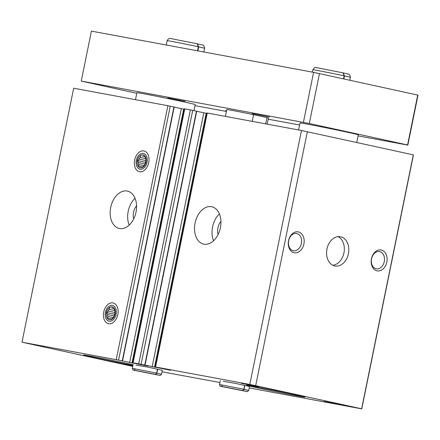 <?xml version="1.0" encoding="UTF-8"?>
<svg xmlns="http://www.w3.org/2000/svg" width="440" height="440" viewBox="0 0 440 440"><rect width="100%" height="100%" fill="white"/><g stroke="black" fill="none" stroke-linecap="round" stroke-linejoin="round"><path stroke-width="0.66" d="M195.074 223.086A19.124 12.87 102.3 0 1 211.811 206.751A19.124 12.87 102.3 0 1 220.303 228.179A19.124 12.87 102.3 0 1 203.654 244.118A19.124 12.87 102.3 0 1 195.074 223.086M132.759 366.382L22 342.199L116.215 359.678L148.022 366.086L132.649 362.742L138.71 363.853L170.517 370.26L155.584 366.982L249.799 384.466L301.472 130.488L413.441 154.897L361.768 408.875L249.2 387.937M155.149 366.916L206.822 112.937L301.472 130.488M132.649 362.742L184.322 108.763L190.382 109.874L196.691 111.221L145.019 365.2M110.71 207.433A19.124 12.87 102.3 0 1 127.441 191.097A19.124 12.87 102.3 0 1 135.933 212.526A19.124 12.87 102.3 0 1 119.284 228.465A19.124 12.87 102.3 0 1 110.71 207.433M117.794 314.606A10.626 7.15 -77.7 0 0 118.058 310.382A10.626 7.15 -77.7 0 0 108.229 304.2A10.626 7.15 -77.7 0 0 104.665 320.518A10.626 7.15 -77.7 0 0 116.177 319A10.626 7.15 -77.7 0 0 117.794 314.606M148.715 162.635A10.626 7.15 -77.7 0 0 148.979 158.411A10.626 7.15 -77.7 0 0 139.15 152.229A10.626 7.15 -77.7 0 0 135.586 168.548A10.626 7.15 -77.7 0 0 147.097 167.03A10.626 7.15 -77.7 0 0 148.715 162.635M22 342.199L73.672 88.22L167.888 105.705L174.196 107.047L122.524 361.026M334.725 265.942A14.872 11 -79.5 0 1 326.909 249.189A14.872 11 -79.5 0 1 340.401 236.742A14.872 11 -79.5 0 1 348.502 253.374A14.872 11 -79.5 0 1 334.978 265.991A14.872 11 -79.5 0 1 334.725 265.942M288.552 240.636A10.626 7.854 -79.5 0 1 301.906 234.135A10.626 7.854 -79.5 0 1 298.238 252.164A10.626 7.854 -79.5 0 1 288.552 240.636M377.031 270.831A10.626 7.854 -79.5 0 1 373.555 253.765A10.626 7.854 -79.5 0 1 386.854 256.669A10.626 7.854 -79.5 0 1 377.031 270.831M249.799 384.466L255.684 385.66L307.357 131.681M255.684 385.66L361.631 408.793L413.303 154.814M219.951 382.509L162.008 371.811M136.054 365.112L147.785 367.12L162.311 370.315L161.507 374.27L156.882 373.153L155.546 374.418L159.478 375.337M223.234 381.288L234.966 383.295L249.497 386.491L248.688 390.445L244.063 389.329L242.726 390.594L246.659 391.512M132.82 366.086L123.948 364.106L132.886 365.761M241.274 383.345L258.714 386.76L241.274 383.345M324.187 401.451L341.627 404.866L324.187 401.451M256.119 387.552A29.744 0.468 11.5 0 1 246.653 385.275A29.744 0.468 11.5 0 1 275.897 390.748A29.744 0.468 11.5 0 1 304.953 397.139A29.744 0.468 11.5 0 1 287.507 394.026A29.744 0.468 11.5 0 1 256.119 387.552M132.957 365.409A29.744 0.468 11.5 0 1 93.005 357.291A29.744 0.468 11.5 0 1 83.54 355.014A29.744 0.468 11.5 0 1 101.442 358.215A29.744 0.468 11.5 0 1 133.089 364.749M174.185 107.102L184.222 109.236M196.68 111.276L206.723 113.41M129.184 225.104A19.124 12.87 102.3 0 1 128.211 211.255A19.124 12.87 102.3 0 1 135.042 198.281M133.678 218.955A11.05 7.436 102.3 0 1 133.557 212.245A11.05 7.436 102.3 0 1 136.565 205.744M213.554 240.757A19.124 12.87 102.3 0 1 212.581 226.908A19.124 12.87 102.3 0 1 219.412 213.934M218.048 234.608A11.05 7.436 102.3 0 1 217.927 227.898A11.05 7.436 102.3 0 1 220.935 221.397M376.178 268.802A8.784 6.496 -79.5 0 1 371.564 258.907A8.784 6.496 -79.5 0 1 379.533 251.559A8.784 6.496 -79.5 0 1 384.318 261.377A8.784 6.496 -79.5 0 1 376.327 268.829A8.784 6.496 -79.5 0 1 376.178 268.802M288.668 240.702A8.784 6.496 -79.5 0 1 296.615 233.453A8.784 6.496 -79.5 0 1 301.4 243.271A8.784 6.496 -79.5 0 1 293.409 250.723A8.784 6.496 -79.5 0 1 288.668 240.702M338.091 236.649A14.872 11 -79.5 0 1 344.003 252.538A14.872 11 -79.5 0 1 332.783 265.254M136.785 93.308L81.252 81.087L91.416 31.125L313.588 72.347L418 95.15L407.836 145.112L358.105 135.883M81.252 81.087L309.309 123.503L319.473 73.541M309.309 123.503L407.577 144.964L417.742 94.996M299.602 125.032L268.191 119.202M226.402 111.447L194.992 105.622M303.424 122.309L313.588 72.347M167.69 97.933L185.13 101.349L167.69 97.933M226.545 110.764L225.731 110.528L226.567 110.633M225.401 116.375L226.793 109.533A21.247 0.336 11.5 0 1 253.578 114.653L266.959 117.579A21.247 0.336 11.5 0 1 268.433 118.003L267.19 124.124M135.487 99.693L136.906 92.708A29.744 0.468 11.5 0 1 166.149 98.181A29.744 0.468 11.5 0 1 195.206 104.566L193.974 110.622M252.06 113.586L269.5 117.007L252.06 113.586M298.601 129.954L300.02 122.969A29.744 0.468 11.5 0 1 329.263 128.442A29.744 0.468 11.5 0 1 358.32 134.833L356.763 142.472M252.214 121.347L253.578 114.653M265.689 123.849L266.959 117.579M197.868 50.875L198.682 46.871A19.124 0.303 11.5 0 1 204.595 48.296C204.21 46.002 203.478 44.897 202.406 44.996L197.379 43.819L198.682 46.871M197.527 50.815L198.341 46.794L197.175 43.775L170.429 38.489C169.477 37.983 168.371 38.709 167.118 40.673A19.124 0.303 11.5 0 1 178.233 42.653A19.124 0.303 11.5 0 1 198.341 46.794M343.877 78.87L344.471 75.939A19.124 0.303 11.5 0 1 350.383 77.363C349.998 75.064 349.267 73.964 348.189 74.063L343.167 72.886L344.471 75.939M343.536 78.793L344.13 75.862L342.964 72.842L316.217 67.556C315.266 67.05 314.16 67.777 312.906 69.74A19.124 0.303 11.5 0 1 324.022 71.72A19.124 0.303 11.5 0 1 344.13 75.862M136.34 160.341A8.074 5.434 102.3 0 1 137.572 157.003A8.074 5.434 102.3 0 1 146.316 155.848A8.074 5.434 102.3 0 1 143.611 168.251A8.074 5.434 102.3 0 1 136.142 163.554A8.074 5.434 102.3 0 1 136.34 160.341M137.324 160.523A6.589 4.433 102.3 0 1 145.002 156.145A6.589 4.433 102.3 0 1 142.725 167.327A6.589 4.433 102.3 0 1 137.324 160.523M145.019 156.646L142.511 156.057A5.462 3.674 102.3 0 1 143.319 156.101A5.462 3.674 102.3 0 1 143.93 156.321L144.964 156.503L145.585 158.406A5.462 3.674 102.3 0 1 145.926 160.353L145.943 162.129L145.228 163.785A5.462 3.674 102.3 0 1 144.149 165.468L142.83 166.991L141.796 166.81A5.462 3.674 102.3 0 1 140.987 166.766A5.462 3.674 102.3 0 1 140.376 166.546L138.738 166.232L138.721 164.461A5.462 3.674 102.3 0 1 138.38 162.514L145.134 163.988M140.871 155.744L140.157 157.399L145.651 158.598M145.965 161.161L145.266 162.25L137.758 160.611L139.079 159.082A5.462 3.674 102.3 0 1 140.157 157.399M137.758 160.611L138.38 162.514M145.965 161.496A5.462 3.674 -77.7 0 0 145.745 162.338A5.462 3.674 -77.7 0 0 145.656 162.871M139.079 159.082L145.943 160.584M142.511 156.057L145.002 156.602M143.93 156.321L144.986 156.547M140.376 166.546L141.636 166.821M138.721 164.461L144.029 165.621M145.266 162.25L145.453 163.323M105.418 312.312A8.074 5.434 102.3 0 1 106.651 308.974A8.074 5.434 102.3 0 1 115.401 307.819A8.074 5.434 102.3 0 1 112.689 320.216A8.074 5.434 102.3 0 1 105.221 315.524A8.074 5.434 102.3 0 1 105.418 312.312M106.403 312.493A6.589 4.433 102.3 0 1 114.081 308.116A6.589 4.433 102.3 0 1 111.809 319.297A6.589 4.433 102.3 0 1 106.403 312.493M114.103 308.616L111.59 308.027A5.462 3.674 102.3 0 1 112.398 308.072A5.462 3.674 102.3 0 1 113.009 308.291L114.048 308.473L114.67 310.376A5.462 3.674 102.3 0 1 115.005 312.323L115.027 314.1L114.307 315.755A5.462 3.674 102.3 0 1 113.229 317.438L111.914 318.962L110.875 318.78A5.462 3.674 102.3 0 1 110.072 318.736A5.462 3.674 102.3 0 1 109.456 318.516L107.822 318.202L107.8 316.432A5.462 3.674 102.3 0 1 107.465 314.485L114.213 315.959M109.956 307.714L109.241 309.37L114.73 310.569M115.049 313.132L114.351 314.221L106.843 312.576L108.158 311.053A5.462 3.674 102.3 0 1 109.241 309.37M106.843 312.576L107.465 314.485M115.049 313.467A5.462 3.674 -77.7 0 0 114.829 314.309A5.462 3.674 -77.7 0 0 114.736 314.842M108.158 311.053L115.022 312.554M111.59 308.027L114.087 308.572M113.009 308.291L114.064 308.517M109.456 318.516L110.715 318.791M107.8 316.432L113.113 317.592M114.351 314.221L114.538 315.293M244.657 385.33L243.854 389.285L219.544 384.516C219.703 385.809 220.27 386.452 221.249 386.447L247.352 391.639L248.688 390.445M244.871 385.374L244.063 389.329M222.459 385.11C221.656 386.177 221.166 386.573 220.99 386.287L242.589 390.561L243.854 389.285M157.476 369.155L156.673 373.109L132.358 368.341C132.517 369.633 133.089 370.277 134.068 370.271L160.171 375.463L161.507 374.27M157.685 369.199L156.882 373.153M135.273 368.935C134.475 370.002 133.986 370.398 133.81 370.111L155.408 374.385L156.673 373.109M155.584 366.982L207.257 113.009M138.71 363.853L190.382 109.874M133.089 362.813L184.762 108.834M116.215 359.678L167.888 105.705M118.564 360.157L170.236 106.178M122.249 360.959L173.921 106.986M129.635 362.632L181.308 108.658M131.989 363.11L183.662 109.131M141.064 364.331L192.737 110.352M144.749 365.134L196.422 111.161M152.136 366.806L203.808 112.833M154.489 367.285L206.162 113.306M203.847 51.986L204.595 48.296M166.238 45.007L167.118 40.673M349.817 80.163L350.383 77.363M312.422 72.127L312.906 69.74M220.347 380.562L219.544 384.516M133.166 364.386L132.358 368.341"/></g></svg>
